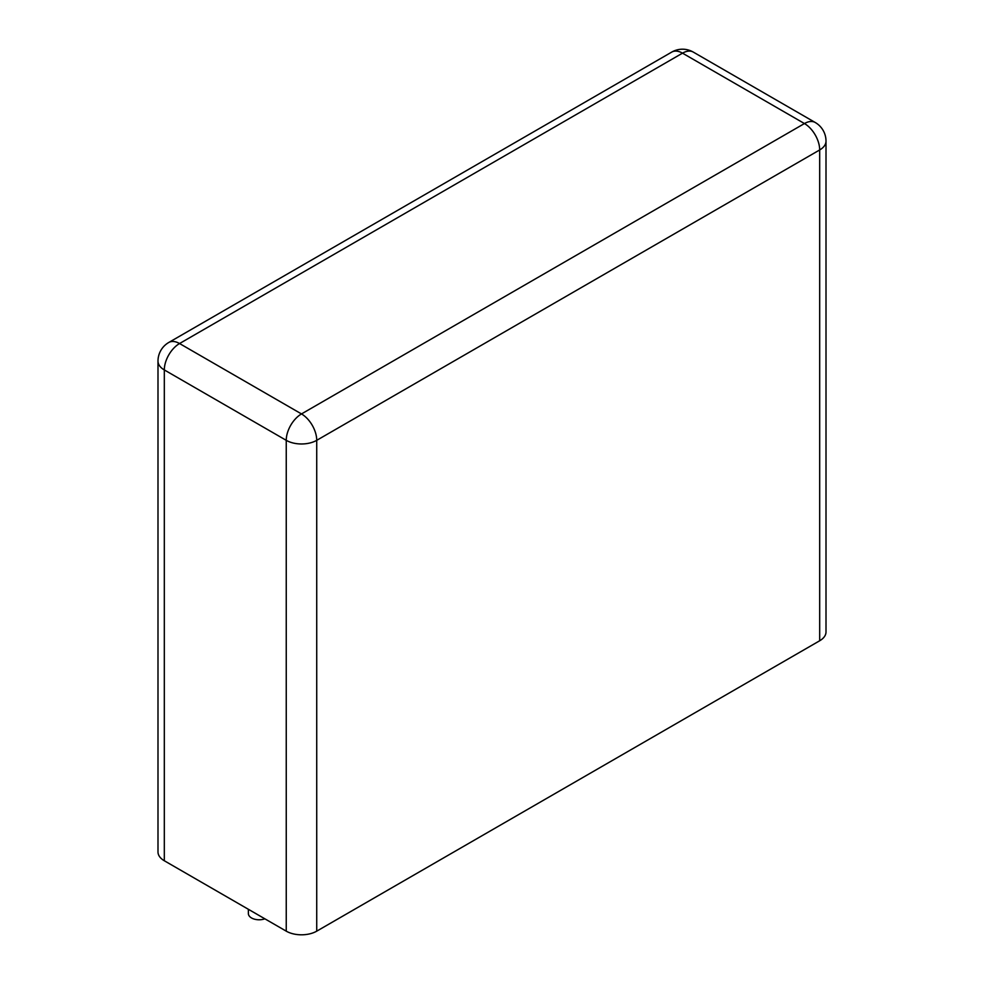 <?xml version="1.0" encoding="UTF-8"?>
<svg xmlns="http://www.w3.org/2000/svg" width="984" height="984" viewBox="0 0 984 984"><rect width="100%" height="100%" fill="white"/><g stroke="black" fill="none" stroke-linecap="round" stroke-linejoin="round"><path stroke-width="1.48" d="M164.316 860.754A21.55 12.448 180 0 1 157.993 851.959L157.993 361.14A21.55 12.448 180 0 0 164.316 369.935L164.316 860.754L286.246 931.159A21.55 12.448 0 0 0 316.725 931.159L316.725 440.328A21.55 12.448 180 0 1 286.246 440.328L164.316 369.935A21.55 12.448 120 0 1 179.555 343.539L682.515 53.161L804.445 123.553A21.55 12.448 -60 0 1 815.219 122.483L693.289 52.09A21.55 21.55 0 0 0 671.74 52.09A21.55 12.448 -120 0 1 682.515 53.161A21.55 12.448 -60 0 1 693.289 52.09M819.684 640.769L819.684 149.949A21.55 12.448 180 0 0 826.006 141.155L826.006 631.974A21.55 12.448 180 0 1 819.684 640.769L316.725 931.159M248.374 909.29L248.374 913.558A10.775 6.224 0 0 0 251.523 917.961A10.775 6.224 0 0 0 264.88 918.822M286.246 931.159L286.246 440.328A21.55 12.448 120 0 1 301.485 413.932A21.55 12.448 60 0 1 316.725 440.328L819.684 149.949A21.55 12.448 60 0 0 804.445 123.553L301.485 413.932L179.555 343.539A21.55 12.448 -120 0 0 168.781 342.469L671.74 52.09M826.006 141.155A21.55 21.55 0 0 0 815.219 122.483M168.781 342.469A21.55 21.55 0 0 0 157.993 361.14"/></g></svg>
